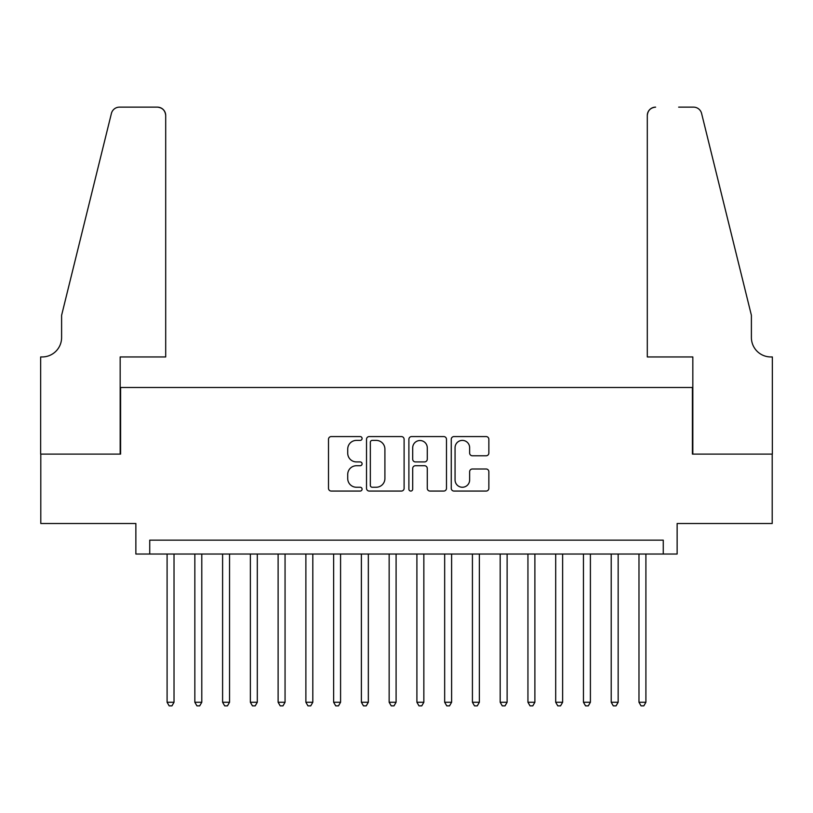 <?xml version="1.0" encoding="UTF-8"?>
<svg xmlns="http://www.w3.org/2000/svg" width="813" height="813" viewBox="0 0 813 813"><rect width="100%" height="100%" fill="white"/><g stroke="black" fill="none" stroke-linecap="round" stroke-linejoin="round"><path stroke-width="1.22" d="M362.09 438.481A1.911 1.911 0 0 0 360.179 436.571L331.237 436.571A2.724 2.724 0 0 0 328.503 439.294L328.503 488.339A2.724 2.724 0 0 0 331.237 491.062L360.179 491.062A1.911 1.911 0 0 0 362.09 489.162A1.911 1.911 0 0 0 360.179 487.251L356.44 487.251A8.719 8.719 0 0 1 347.72 478.532L347.72 474.446A8.719 8.719 0 0 1 356.44 465.727L360.179 465.727A1.911 1.911 0 0 0 362.09 463.817A1.911 1.911 0 0 0 360.179 461.916L356.44 461.916A8.719 8.719 0 0 1 347.72 453.197L347.72 449.111A8.719 8.719 0 0 1 356.44 440.392L360.179 440.392A1.911 1.911 0 0 0 362.09 438.481M486.123 455.778A2.724 2.724 0 0 0 488.857 453.054L488.857 439.294A2.724 2.724 0 0 0 486.123 436.571L453.979 436.571A2.724 2.724 0 0 0 451.256 439.294L451.256 488.339A2.724 2.724 0 0 0 453.979 491.062L486.123 491.062A2.724 2.724 0 0 0 488.857 488.339L488.857 471.723A2.724 2.724 0 0 0 486.123 468.999L472.363 468.999A2.724 2.724 0 0 0 469.64 471.723L469.64 479.965A7.287 7.287 0 0 1 462.353 487.251A7.287 7.287 0 0 1 455.067 479.965L455.067 447.678A7.287 7.287 0 0 1 462.353 440.392A7.287 7.287 0 0 1 469.64 447.678L469.64 453.054A2.724 2.724 0 0 0 472.363 455.778L486.123 455.778M663.266 554.029L677.138 554.029L677.138 523.501L772.208 523.501L772.208 454.101L692.412 454.101L692.412 387.486L120.588 387.486L120.588 454.101L40.792 454.101L40.792 523.501L135.862 523.501L135.862 554.029L663.266 554.029L663.266 540.157L149.734 540.157L149.734 554.029M404.112 439.294A2.724 2.724 0 0 0 401.388 436.571L369.244 436.571A2.724 2.724 0 0 0 366.521 439.294L366.521 488.339A2.724 2.724 0 0 0 369.244 491.062L401.388 491.062A2.724 2.724 0 0 0 404.112 488.339L404.112 439.294M411.612 436.571L443.756 436.571A2.724 2.724 0 0 1 446.479 439.294L446.479 488.339A2.724 2.724 0 0 1 443.756 491.062L429.996 491.062A2.724 2.724 0 0 1 427.272 488.339L427.272 468.451A2.724 2.724 0 0 0 424.549 465.727L415.423 465.727A2.724 2.724 0 0 0 412.699 468.451L412.699 489.162A1.911 1.911 0 0 1 410.789 491.062A1.911 1.911 0 0 1 408.888 489.162L408.888 439.294A2.724 2.724 0 0 1 411.612 436.571M372.242 440.392A1.911 1.911 0 0 0 370.332 442.292L370.332 485.341A1.911 1.911 0 0 0 372.242 487.251L376.185 487.251A8.719 8.719 0 0 0 384.905 478.532L384.905 449.111A8.719 8.719 0 0 0 376.185 440.392L372.242 440.392M427.272 447.811A7.287 7.287 0 0 0 419.986 440.524A7.287 7.287 0 0 0 412.699 447.811L412.699 459.193A2.724 2.724 0 0 0 415.423 461.916L424.549 461.916A2.724 2.724 0 0 0 427.272 459.193L427.272 447.811M167.092 554.029L167.092 702.259L174.023 702.259L174.023 554.029M174.023 702.259L171.95 705.867L169.165 705.867L167.092 702.259M165.7 356.948L165.7 115.456A8.323 8.323 0 0 0 157.376 107.133L119.481 107.133A8.323 8.323 0 0 0 111.401 113.464L61.605 315.312L61.605 337.517A19.431 19.431 0 0 1 42.174 356.948L40.65 356.948L40.65 454.101L120.172 454.101L120.172 356.948L165.7 356.948L165.7 115.456C165.171 110.436 162.397 107.662 157.376 107.133L134.338 107.133M111.401 113.464C113.515 108.901 113.515 108.901 111.401 113.464C113.515 108.901 113.515 108.901 111.401 113.464M61.605 337.517A19.431 19.431 0 0 1 42.174 356.948M647.3 356.948L647.3 115.456L647.3 356.948L692.828 356.948L692.828 454.101L772.35 454.101L772.35 356.948L770.826 356.948A19.431 19.431 0 0 1 751.395 337.517A19.431 19.431 0 0 0 770.826 356.948M736.131 253.422L701.599 113.464L751.395 315.312L751.395 337.517M678.662 107.133L693.519 107.133A8.323 8.323 0 0 1 701.599 113.464C699.485 108.901 699.485 108.901 701.599 113.464C699.485 108.901 699.485 108.901 701.599 113.464M655.624 107.133A8.323 8.323 0 0 0 647.3 115.456C647.829 110.436 650.603 107.662 655.624 107.133M194.846 554.029L194.846 702.259L201.787 702.259L201.787 554.029M201.787 702.259L199.703 705.867L196.929 705.867L194.846 702.259M222.599 554.029L222.599 702.259L229.54 702.259L229.54 554.029M229.54 702.259L227.457 705.867L224.683 705.867L222.599 702.259M250.363 554.029L250.363 702.259L257.304 702.259L257.304 554.029M257.304 702.259L255.221 705.867L252.447 705.867L250.363 702.259M278.117 554.029L278.117 702.259L285.058 702.259L285.058 554.029M285.058 702.259L282.975 705.867L280.2 705.867L278.117 702.259M305.881 554.029L305.881 702.259L312.812 702.259L312.812 554.029M312.812 702.259L310.739 705.867L307.954 705.867L305.881 702.259M333.635 554.029L333.635 702.259L340.576 702.259L340.576 554.029M340.576 702.259L338.493 705.867L335.718 705.867L333.635 702.259M361.389 554.029L361.389 702.259L368.33 702.259L368.33 554.029M368.33 702.259L366.246 705.867L363.472 705.867L361.389 702.259M389.153 554.029L389.153 702.259L396.094 702.259L396.094 554.029M396.094 702.259L394.01 705.867L391.236 705.867L389.153 702.259M416.906 554.029L416.906 702.259L423.847 702.259L423.847 554.029M423.847 702.259L421.764 705.867L418.99 705.867L416.906 702.259M444.67 554.029L444.67 702.259L451.611 702.259L451.611 554.029M451.611 702.259L449.528 705.867L446.754 705.867L444.67 702.259M472.424 554.029L472.424 702.259L479.365 702.259L479.365 554.029M479.365 702.259L477.282 705.867L474.507 705.867L472.424 702.259M500.188 554.029L500.188 702.259L507.119 702.259L507.119 554.029M507.119 702.259L505.046 705.867L502.261 705.867L500.188 702.259M527.942 554.029L527.942 702.259L534.883 702.259L534.883 554.029M534.883 702.259L532.8 705.867L530.025 705.867L527.942 702.259M555.696 554.029L555.696 702.259L562.637 702.259L562.637 554.029M562.637 702.259L560.553 705.867L557.779 705.867L555.696 702.259M583.46 554.029L583.46 702.259L590.401 702.259L590.401 554.029M590.401 702.259L588.317 705.867L585.543 705.867L583.46 702.259M611.213 554.029L611.213 702.259L618.154 702.259L618.154 554.029M618.154 702.259L616.071 705.867L613.297 705.867L611.213 702.259M638.977 554.029L638.977 702.259L645.908 702.259L645.908 554.029M645.908 702.259L643.835 705.867L641.051 705.867L638.977 702.259"/></g></svg>
